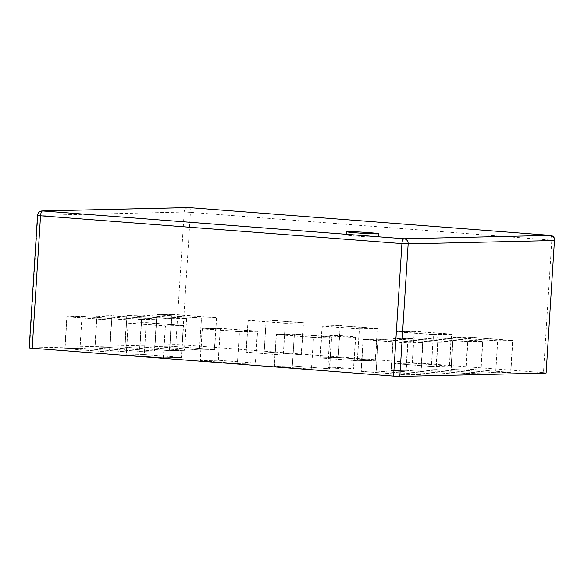 <?xml version="1.0" encoding="UTF-8"?>
<svg xmlns="http://www.w3.org/2000/svg" width="584" height="584" viewBox="0 0 584 584"><rect width="100%" height="100%" fill="white"/><g stroke="black" fill="none" stroke-linecap="round" stroke-linejoin="round"><path stroke-width="0.44" stroke-dasharray="2.92 2.19" d="M111.478 320.244L67.043 316.827L65.043 348.604L109.478 352.021L124.465 351.678L126.465 319.901L111.478 320.244L109.478 352.021M67.043 316.827L82.037 316.484L80.037 348.261L124.465 351.678M82.037 316.484L126.465 319.901M65.043 348.604L80.037 348.261M95.024 347.918L110.011 347.575L154.446 350.991L139.459 351.334L95.024 347.918L97.024 316.141L112.011 315.798L110.011 347.575M97.024 316.141L141.459 319.558L139.459 351.334M141.459 319.558L156.446 319.214L154.446 350.991M112.011 315.798L156.446 319.214M125.005 347.232L139.992 346.881L184.427 350.305L169.433 350.648L125.005 347.232L127.005 315.455L141.992 315.104L139.992 346.881M127.005 315.455L171.433 318.871L169.433 350.648M171.433 318.871L186.427 318.521L184.427 350.305M141.992 315.104L186.427 318.521M154.986 346.538L169.973 346.195L214.401 349.612L199.414 349.955L154.986 346.538L156.979 314.761L171.973 314.418L169.973 346.195M156.979 314.761L201.414 318.178L199.414 349.955M201.414 318.178L216.401 317.835L214.401 349.612M171.973 314.418L216.401 317.835M303.242 322.864L285.255 323.281L283.255 355.057L301.242 354.641L264.216 351.794L266.216 320.017L303.242 322.864L301.242 354.641M285.255 323.281L248.229 320.433L246.229 352.21L264.216 351.794M248.229 320.433L266.216 320.017M283.255 355.057L246.229 352.21M377.293 328.558L359.306 328.974L357.306 360.751L375.293 360.343L338.267 357.488L340.268 325.711L377.293 328.558L375.293 360.343M359.306 328.974L322.28 326.127L320.28 357.904L338.267 357.488M322.28 326.127L340.268 325.711M357.306 360.751L320.28 357.904M431.364 366.445L394.331 363.598L412.319 363.19L449.351 366.037L431.364 366.445L433.357 334.668L396.332 331.822L394.331 363.598M433.357 334.668L451.344 334.26L449.351 366.037M451.344 334.26L414.319 331.413L412.319 363.19M396.332 331.822L414.319 331.413M497.626 340.961L453.191 337.545L451.191 369.322L495.626 372.738L510.613 372.395L512.613 340.618L497.626 340.961L495.626 372.738M453.191 337.545L468.185 337.202L466.185 368.978L510.613 372.395M468.185 337.202L512.613 340.618M451.191 369.322L466.185 368.978M467.645 341.647L423.217 338.231L421.217 370.008L465.645 373.424L480.639 373.081L482.632 341.304L467.645 341.647L465.645 373.424M423.217 338.231L438.204 337.888L436.204 369.665L480.639 373.081M438.204 337.888L482.632 341.304M421.217 370.008L436.204 369.665M437.664 342.333L393.236 338.917L391.236 370.694L435.671 374.118L450.658 373.767L452.658 341.99L437.664 342.333L435.671 374.118M393.236 338.917L408.223 338.574L406.223 370.351L450.658 373.767M408.223 338.574L452.658 341.99M391.236 370.694L406.223 370.351M361.255 371.387L376.249 371.044L420.677 374.461L405.69 374.804L361.255 371.387L363.255 339.611L378.249 339.267L376.249 371.044M363.255 339.611L407.69 343.027L405.69 374.804M407.69 343.027L422.677 342.684L420.677 374.461M378.249 339.267L422.677 342.684M347.517 336.274A12.804 0.445 3.6 0 0 329.938 335.581A12.804 0.445 3.6 0 0 337.924 336.493A12.804 0.445 3.6 0 0 355.503 337.187A12.804 0.445 3.6 0 0 347.517 336.274M345.516 368.051A12.804 0.445 3.6 0 0 327.938 367.358A12.804 0.445 3.6 0 0 335.924 368.27A12.804 0.445 3.6 0 0 353.502 368.964A12.804 0.445 3.6 0 0 345.516 368.051M331.435 337.012L313.447 337.428L311.447 369.205L329.434 368.789L292.409 365.942L294.409 334.165L331.435 337.012L329.434 368.789M313.447 337.428L276.422 334.581L274.422 366.358L292.409 365.942M276.422 334.581L294.409 334.165M311.447 369.205L274.422 366.358M237.396 363.511L200.363 360.656L218.35 360.248L255.383 363.095L237.396 363.511L239.389 331.727L202.363 328.88L200.363 360.656M239.389 331.727L257.376 331.318L255.383 363.095M257.376 331.318L220.351 328.471L218.35 360.248M202.363 328.88L220.351 328.471M144.299 354.554L181.325 357.401L183.325 325.624L146.299 322.777L144.299 354.554L126.312 354.962L128.312 323.186L146.299 322.777M128.312 323.186L165.338 326.033L163.338 357.809L126.312 354.962M163.338 357.809L181.325 357.401M165.338 326.033L183.325 325.624M356.386 236.075A16.009 0.555 3.6 0 0 378.359 236.943A16.009 0.555 3.6 0 0 368.38 235.805A16.009 0.555 3.6 0 0 346.4 234.936A16.009 0.555 3.6 0 0 356.386 236.075M335.866 368.27A12.965 0.445 3.6 0 0 353.663 368.971A12.965 0.445 3.6 0 0 345.575 368.051A12.965 0.445 3.6 0 0 327.777 367.343A12.965 0.445 3.6 0 0 335.866 368.27M337.873 336.333A12.965 0.445 3.6 0 0 355.671 337.034A12.965 0.445 3.6 0 0 347.582 336.114A12.965 0.445 3.6 0 0 329.785 335.406A12.965 0.445 3.6 0 0 337.873 336.333M237.484 363.518L255.588 363.102L218.263 360.233L200.159 360.649L237.484 363.518L239.491 331.581L257.595 331.164L255.588 363.102M431.452 366.46L449.556 366.044L412.231 363.175L394.127 363.591L431.452 366.46L433.459 334.522L451.563 334.106L449.556 366.044M283.342 355.072L301.453 354.656L264.129 351.787L246.017 352.203L283.342 355.072L285.35 323.135L303.461 322.718L301.453 354.656M29.2 347.984L175.85 344.582L182.091 344.881L190.428 212.342L551.807 240.133L543.463 372.672L182.091 344.881M543.463 372.672L546.463 373.015M154.775 346.531L199.502 349.969L214.613 349.626L169.886 346.181L154.775 346.531L156.782 314.594L201.509 318.032L199.502 349.969M357.393 360.766L375.505 360.35L338.18 357.481L320.076 357.897L357.393 360.766L359.408 328.828L377.512 328.412L375.505 360.35M466.098 368.964L510.825 372.402L495.714 372.753L450.987 369.307L466.098 368.964L468.105 337.026L512.832 340.465L510.825 372.402M436.117 369.65L480.844 373.088L465.733 373.439L421.006 370L436.117 369.65L438.124 337.713L482.851 341.151L480.844 373.088M406.135 370.344L450.863 373.782L435.759 374.125L391.032 370.687L406.135 370.344L408.15 338.406L452.877 341.844L450.863 373.782M376.162 371.03L420.889 374.468L405.778 374.819L361.051 371.373L376.162 371.03L378.169 339.092L422.896 342.531L420.889 374.468M311.535 369.212L329.639 368.796L292.321 365.927L274.21 366.343L311.535 369.212L313.542 337.275L331.654 336.858L329.639 368.796M144.212 354.539L181.536 357.408L163.425 357.824L126.108 354.955L144.212 354.539L146.219 322.602L183.544 325.471L181.536 357.408M79.95 348.247L124.677 351.692L109.566 352.035L64.839 348.597L79.95 348.247L81.957 316.309L126.684 319.755L124.677 351.692M109.923 347.56L154.658 350.999L139.547 351.349L94.82 347.911L109.923 347.56L111.938 315.623L156.665 319.061L154.658 350.999M124.793 347.217L169.521 350.656L184.632 350.312L139.905 346.874L124.793 347.217L126.808 315.28L171.535 318.725L169.521 350.656M201.509 318.032L216.62 317.689L214.613 349.626M156.782 314.594L171.893 314.243L216.62 317.689M171.893 314.243L169.886 346.181M303.461 322.718L266.136 319.849L264.129 351.787M285.35 323.135L248.032 320.266L266.136 319.849M248.032 320.266L246.017 352.203M377.512 328.412L340.187 325.543L338.18 357.481M359.408 328.828L322.083 325.96L340.187 325.543M322.083 325.96L320.076 357.897M451.563 334.106L414.246 331.238L412.231 363.175M433.459 334.522L396.134 331.654L414.246 331.238M396.134 331.654L394.127 363.591M450.987 369.307L452.994 337.369L468.105 337.026M452.994 337.369L497.721 340.815L495.714 372.753M497.721 340.815L512.832 340.465M421.006 370L423.013 338.063L438.124 337.713M423.013 338.063L467.748 341.501L465.733 373.439M467.748 341.501L482.851 341.151M391.032 370.687L393.039 338.749L408.15 338.406M393.039 338.749L437.766 342.188L435.759 374.125M437.766 342.188L452.877 341.844M361.051 371.373L363.058 339.435L378.169 339.092M363.058 339.435L407.785 342.881L405.778 374.819M407.785 342.881L422.896 342.531M331.654 336.858L294.329 333.99L292.321 365.927M313.542 337.275L276.217 334.406L294.329 333.99M276.217 334.406L274.21 366.343M257.595 331.164L220.278 328.296L218.263 360.233M239.491 331.581L202.166 328.712L220.278 328.296M202.166 328.712L200.159 360.649M163.425 357.824L165.44 325.887L128.115 323.018L146.219 322.602M128.115 323.018L126.108 354.955M165.44 325.887L183.544 325.471M64.839 348.597L66.846 316.659L81.957 316.309M66.846 316.659L111.573 320.098L109.566 352.035M111.573 320.098L126.684 319.755M94.82 347.911L96.827 315.973L111.938 315.623M96.827 315.973L141.554 319.411L139.547 351.349M141.554 319.411L156.665 319.061M171.535 318.725L186.639 318.375L184.632 350.312M126.808 315.28L141.912 314.937L186.639 318.375M141.912 314.937L139.905 346.874M29.55 347.94L37.887 215.401L184.186 212.043L175.85 344.582M189.063 207.605A4.803 1.788 94.4 0 1 190.428 212.342L184.186 212.043A4.803 4.453 -91.3 0 1 188.515 207.583M42.223 210.941A4.803 4.453 -91.3 0 0 37.887 215.401L37.537 215.445M554.8 240.477L551.807 240.133A4.803 1.788 94.4 0 0 550.376 235.388M329.938 335.581L327.938 367.358M355.503 337.187L353.502 368.964M378.359 236.943L378.563 233.753M355.671 337.034L353.663 368.971M329.785 335.406L327.777 367.343M346.4 234.936L346.604 231.738"/><path stroke-width="0.88" d="M356.583 232.885A16.009 0.555 3.6 0 0 378.563 233.753A16.009 0.555 3.6 0 0 368.577 232.607A16.009 0.555 3.6 0 0 346.604 231.738A16.009 0.555 3.6 0 0 356.583 232.885M399.814 376.417L546.113 373.059L554.45 240.52L408.15 243.878L399.814 376.417L393.572 376.118L29.2 347.984L37.537 215.445L40.537 215.788L32.193 348.327M189.063 207.605A4.803 1.788 94.4 0 0 188.997 207.597L550.376 235.388A4.803 1.788 94.4 0 0 550.311 235.381L188.931 207.597L42.632 210.955L404.011 238.746L550.311 235.381A4.803 4.453 -91.3 0 1 554.45 240.52L546.113 373.059M393.572 376.118L401.909 243.579L40.537 215.788A4.803 1.788 94.4 0 1 42.632 210.955A4.803 4.453 -91.3 0 0 42.223 210.941L188.515 207.583A4.803 4.453 -91.3 0 1 188.931 207.597A4.803 1.788 94.4 0 1 188.997 207.597A4.803 4.803 0 0 0 188.515 207.583M404.011 238.746A4.803 1.788 94.4 0 0 401.909 243.579L408.15 243.878A4.803 4.453 -91.3 0 0 404.011 238.746M42.223 210.941A4.803 4.803 0 0 0 37.537 215.445M554.8 240.477A4.803 4.803 0 0 0 550.376 235.388"/></g></svg>
